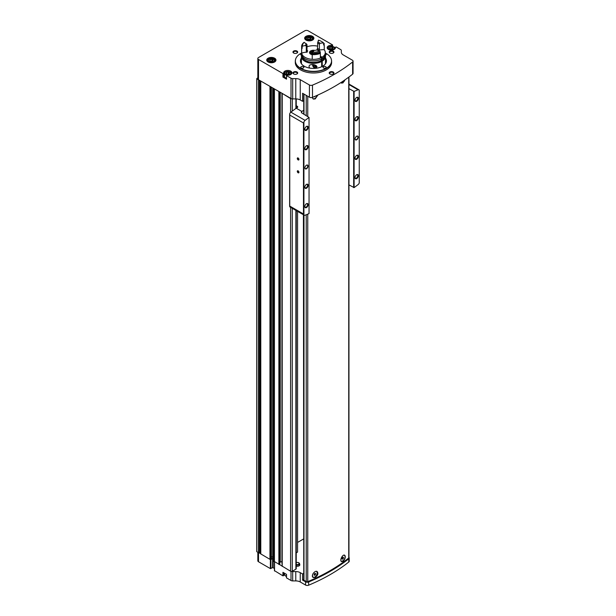 <?xml version="1.0" encoding="UTF-8"?>
<svg xmlns="http://www.w3.org/2000/svg" width="616" height="616" viewBox="0 0 616 616"><rect width="100%" height="100%" fill="white"/><g stroke="black" fill="none" stroke-linecap="round" stroke-linejoin="round"><path stroke-width="0.92" d="M344.29 555.301A3.303 1.91 120 0 0 344.213 555.255A3.303 1.91 120 0 0 343.897 555.132M344.583 555.185A3.55 2.048 -60 0 1 345.029 558.05A3.55 2.048 -60 0 1 342.735 561.114A3.55 2.048 -60 0 1 341.264 561.407M312.42 576.23A3.303 1.91 120 0 0 313.02 577.077A3.303 1.91 120 0 0 313.105 577.115M316.408 571.402A3.303 1.91 120 0 0 316.324 571.348A3.303 1.91 120 0 0 316.316 571.34L316.485 571.448A3.303 1.91 -60 0 1 316.994 574.089A3.303 1.91 -60 0 1 314.838 577.007A3.303 1.91 -60 0 1 313.182 577.169A3.303 1.91 -60 0 1 312.951 573.796M316.855 571.417A3.55 2.048 -60 0 1 317.094 574.312A3.55 2.048 -60 0 1 314.845 577.207A3.55 2.048 -60 0 1 313.144 577.423M303.742 214.938L303.742 579.949A0.785 0.454 0 0 0 303.973 580.272L306.229 581.573A1.186 0.685 0 0 0 307.754 581.643A179.826 103.819 0 0 0 348.733 557.981A1.186 0.685 0 0 0 348.956 557.58L348.956 77.008M317.948 94.98L315.2 98.937L313.213 98.999M343.081 82.844L341.487 83.121M315.2 577.415L313.213 577.469C310.51 576.145 314.784 569.923 317.155 571.548C318.557 573.427 317.91 575.383 315.2 577.415M343.081 561.315L341.487 561.592C339.316 560.575 342.765 553.869 344.644 555.224C345.769 556.941 345.253 558.974 343.081 561.315M344.921 79.895A3.55 2.048 -60 0 1 342.735 82.636A3.55 2.048 -60 0 1 341.264 82.937M312.42 97.752A3.303 1.91 120 0 0 313.02 98.606A3.303 1.91 120 0 0 313.105 98.645M317.248 95.295A3.55 2.048 -60 0 1 314.845 98.737A3.55 2.048 -60 0 1 313.144 98.953M274.551 570.693L282.944 575.86L282.944 572.318L286.517 574.374L286.471 577.854L291.014 580.511A2.364 1.363 0 0 0 292.685 580.911L295.78 580.911A6.306 3.642 0 0 1 300.246 581.981L305.575 585.061L305.575 581.843A2.364 1.363 0 0 0 308.639 581.981A179.587 103.681 0 0 0 348.764 558.812A2.364 1.363 0 0 0 349.21 558.011A2.364 1.363 0 0 0 348.956 557.395M305.575 585.061A2.364 1.363 0 0 0 308.639 585.2A179.587 103.681 0 0 0 348.764 562.031A2.364 1.363 0 0 0 349.21 561.23L349.21 558.011M303.742 100.639L302.579 101.317L300.246 99.969A6.306 3.642 0 0 0 295.78 98.899L292.685 98.899A2.364 1.363 0 0 1 291.661 98.768A1.186 0.685 0 0 1 290.59 98.575L282.282 93.455L291.014 98.498A2.364 1.363 0 0 0 291.661 98.768M295.78 78.617A6.306 3.642 0 0 1 300.246 79.68L309.425 84.985A2.364 1.363 0 0 0 312.489 85.123A179.51 103.634 0 0 0 352.614 61.954A2.364 1.363 0 0 0 353.06 61.153A2.364 1.363 0 0 0 352.367 60.191L343.189 54.886A6.306 3.642 0 0 1 341.341 52.314L341.341 50.527A2.364 1.363 0 0 0 340.648 49.557L336.151 46.962L335.389 47.332A4.143 2.387 0 0 1 335.443 47.702A4.143 2.387 0 0 1 331.3 50.096A4.143 2.387 0 0 1 327.158 47.702A4.143 2.387 0 0 1 331.947 45.345L332.586 44.906L308.154 30.8A2.364 1.363 0 0 0 304.812 30.8L258.52 57.527A2.364 1.363 0 0 0 257.827 58.489A2.364 1.363 0 0 0 258.52 59.459L282.944 73.558L283.707 73.196A4.143 2.387 0 0 1 283.66 72.819A4.143 2.387 0 0 1 287.803 70.424A4.143 2.387 0 0 1 291.938 72.819A4.143 2.387 0 0 1 287.148 75.183L286.517 75.622L291.014 78.217A2.364 1.363 0 0 0 292.685 78.617L295.78 78.617L295.78 98.899M309.425 84.985L309.425 97.22L302.579 93.262L302.579 101.317M284.446 573.712A4.143 2.387 0 0 0 283.714 574.736M283.668 572.734L283.714 575.506M283.668 575.575L282.944 575.86M257.827 552.336L257.827 560.791A2.364 1.363 0 0 0 258.52 561.754L270.37 568.599L272.603 567.629L274.436 568.368M306.006 40.094A4.62 2.664 0 0 0 312.535 40.094A4.62 2.664 0 0 0 312.535 36.321A4.62 2.664 0 0 0 306.006 36.321A4.62 2.664 0 0 0 306.006 40.094L306.006 40.094M268.083 61.985A4.62 2.664 0 0 0 274.613 61.985A4.62 2.664 0 0 0 274.613 58.212A4.62 2.664 0 0 0 268.083 58.212A4.62 2.664 0 0 0 268.083 61.985L268.083 61.985M331.423 59.729A18.141 10.472 180 0 1 331.454 59.86A18.141 10.472 180 0 1 331.593 61.161L331.593 62.516A18.141 10.472 180 0 1 313.452 72.988A18.141 10.472 180 0 1 295.31 62.516L295.31 61.161A18.141 10.472 180 0 1 295.457 59.86A18.141 10.472 180 0 1 295.488 59.729M297.004 72.01A2.364 1.363 180 0 1 297.004 73.943A2.364 1.363 180 0 1 293.655 73.943A2.364 1.363 180 0 1 293.655 72.01A2.364 1.363 180 0 1 297.004 72.01M297.004 51.082A2.364 1.363 180 0 1 297.004 53.014A2.364 1.363 180 0 1 293.655 53.014A2.364 1.363 180 0 1 293.655 51.082A2.364 1.363 180 0 1 297.004 51.082M333.248 51.082A2.364 1.363 180 0 1 333.248 53.014A2.364 1.363 180 0 1 329.906 53.014A2.364 1.363 180 0 1 329.906 51.082A2.364 1.363 180 0 1 333.248 51.082M333.248 72.01A2.364 1.363 180 0 1 333.248 73.943A2.364 1.363 180 0 1 329.906 73.943A2.364 1.363 180 0 1 329.906 72.01A2.364 1.363 180 0 1 333.248 72.01M283.714 76.754L283.714 73.212L283.714 76.754L282.944 77.1L286.517 79.164L286.517 75.622M257.827 58.489L257.827 78.779A2.364 1.363 0 0 0 258.52 79.741L282.282 93.455M273.158 567.629L273.158 558.296L271.394 558.989M273.158 558.296L273.281 88.265M271.394 556.818A1.27 0.731 0 0 1 272.703 557.549L272.703 557.557A1.971 1.14 0 0 0 273.281 558.365M296.234 566.15A2.541 1.471 0 0 0 298.814 565.981A2.541 1.471 0 0 0 299.792 564.595L299.53 563.586A2.272 1.317 0 0 0 298.29 562.601M303.418 214.753L303.742 544.074M297.559 542.434L303.418 539.054M296.234 552.86L297.559 552.098L297.559 211.373M282.22 566.166L290.59 571.255A1.186 0.685 0 0 0 291.661 571.44A1.186 0.685 0 0 0 292.261 571.255L295.888 569.161A1.186 0.685 0 0 0 296.234 568.676L296.234 210.603M291.661 571.44A2.364 1.363 0 0 0 292.685 571.579L295.78 571.579A6.306 3.642 0 0 1 300.246 572.641L302.579 573.989L302.579 580.11L305.575 581.843M303.742 573.319L302.579 573.989M273.92 561.299L282.128 566.05M256.764 551.551A3.157 1.825 0 0 0 256.757 551.613A3.157 1.825 0 0 0 256.764 551.674L260.737 553.699M260.784 553.915L269.954 559.343L271.348 559.305M309.425 97.22A2.364 1.363 0 0 0 312.489 97.359A179.51 103.634 0 0 0 352.614 74.189A2.364 1.363 0 0 0 353.06 73.389L353.06 61.153M273.92 88.635L279.379 91.784M260.991 81.166L271.009 86.948M257.827 77.886L256.88 78.432A3.157 1.825 0 0 0 256.757 78.94A3.157 1.825 0 0 0 256.764 78.994L258.889 79.957M274.413 561.915L274.413 89.243M269.954 559.343L269.954 86.663M260.737 552.537L258.889 552.629M279.756 562.762L280.257 562.146L280.257 92.292M281.935 561.846A1.186 0.685 0 0 0 280.257 562.146M281.951 93.27L282.128 563.471M341.341 50.527L341.341 52.314M330.068 74.036A1.94 1.117 180 0 1 329.637 73.327A1.94 1.117 180 0 1 330.838 72.295A1.94 1.117 180 0 1 332.948 72.534A1.94 1.117 180 0 1 333.518 73.327A1.94 1.117 180 0 1 333.087 74.036M330.068 53.107A1.94 1.117 180 0 1 329.637 52.398A1.94 1.117 180 0 1 330.838 51.367A1.94 1.117 180 0 1 332.948 51.605A1.94 1.117 180 0 1 333.518 52.398A1.94 1.117 180 0 1 333.087 53.107M293.824 53.107A1.94 1.117 180 0 1 293.393 52.398A1.94 1.117 180 0 1 294.587 51.367A1.94 1.117 180 0 1 296.696 51.605A1.94 1.117 180 0 1 297.266 52.398A1.94 1.117 180 0 1 296.835 53.107M293.824 74.036A1.94 1.117 180 0 1 293.393 73.327A1.94 1.117 180 0 1 294.587 72.295A1.94 1.117 180 0 1 296.696 72.534A1.94 1.117 180 0 1 297.266 73.327A1.94 1.117 180 0 1 296.835 74.036M325.479 61.254A13.013 7.515 180 0 1 326.164 62.516M300.739 62.516A13.013 7.515 180 0 1 301.424 61.254M325.479 58.035A13.013 7.515 180 0 1 326.465 60.907A13.013 7.515 180 0 1 313.452 68.422A13.013 7.515 180 0 1 300.439 60.907A13.013 7.515 180 0 1 301.424 58.035M325.286 53.007A18.087 10.441 180 0 1 326.241 53.523A18.087 10.441 180 0 1 331.4 59.606A18.087 10.441 180 0 1 313.452 71.348A18.087 10.441 180 0 1 295.511 59.606A18.087 10.441 180 0 1 301.624 53.007M325.725 66.697A1.578 0.909 180 0 1 326.187 67.344A1.578 0.909 180 0 1 324.609 68.253A1.578 0.909 180 0 1 323.03 67.344A1.578 0.909 180 0 1 324.001 66.505A1.578 0.909 180 0 1 325.725 66.697M303.418 66.697A1.578 0.909 180 0 1 303.88 67.344A1.578 0.909 180 0 1 302.302 68.253A1.578 0.909 180 0 1 300.724 67.344A1.578 0.909 180 0 1 301.694 66.505A1.578 0.909 180 0 1 303.418 66.697M301.586 55.278A1.578 0.909 180 0 1 300.724 54.462A1.578 0.909 180 0 1 301.624 53.646M325.286 53.646A1.578 0.909 180 0 1 325.725 53.823A1.578 0.909 180 0 1 326.187 54.462A1.578 0.909 180 0 1 325.325 55.278M331.593 61.161A18.141 10.472 180 0 1 313.452 71.633A18.141 10.472 180 0 1 295.31 61.161M273.104 60.152L271.818 59.406L270.062 59.675L269.585 60.691L270.878 61.438L272.634 61.169L273.104 60.152M311.034 38.254L309.74 37.514L307.985 37.784L307.515 38.8L308.801 39.54L310.556 39.27L311.034 38.254M284.446 74.959A4.143 2.387 0 0 0 283.714 75.976M285.578 72.01A3.349 1.933 0 0 0 284.446 73.466L284.446 76.361A3.349 1.933 0 0 0 285.431 77.731A3.349 1.933 0 0 0 286.471 78.14M287.325 74.159L286.04 73.412L286.509 72.395L288.273 72.126L289.559 72.865L289.089 73.882L287.325 74.159M330.83 49.041L329.537 48.294L330.014 47.286L331.77 47.008L333.056 47.755L332.586 48.772L330.83 49.041M288.65 73.951L288.273 72.126M286.509 73.681L286.509 72.395M288.273 73.735L286.948 73.935M332.147 48.841L331.77 47.008M330.014 48.572L330.014 47.286M331.77 48.618L330.453 48.826M310.118 39.339L309.74 37.514M307.985 39.07L307.985 37.784M309.74 39.124L308.423 39.324M272.195 61.23L271.818 59.406M270.062 60.969L270.062 59.675M271.818 61.015L270.501 61.223M303.742 579.433L302.579 580.11M303.973 114.214L303.973 94.071L306.229 95.372L306.229 115.515M317.063 95.38A3.303 1.91 -60 0 1 314.838 98.529A3.303 1.91 -60 0 1 313.182 98.699A3.303 1.91 -60 0 1 312.505 97.351L312.489 85.123M314.137 96.658L315.338 96.142M344.69 80.057A3.303 1.91 -60 0 1 342.719 82.436A3.303 1.91 -60 0 1 341.072 82.598A3.303 1.91 -60 0 1 341.018 82.567L341.072 82.598M314.838 573.373L314.137 575.175L314.838 575.236L315.531 574.366L315.531 573.442L314.838 573.373M343.674 555.193A3.303 1.91 -60 0 1 344.375 555.347A3.303 1.91 -60 0 1 344.883 557.996A3.303 1.91 -60 0 1 342.719 560.907A3.303 1.91 -60 0 1 341.072 561.068A3.303 1.91 -60 0 1 341.018 561.037L341.072 561.068M342.719 557.28L342.026 559.074L342.719 559.135L343.42 558.265L343.42 557.341L342.719 557.28M314.437 96.535L314.838 96.766M342.026 558.481L342.581 557.449M342.581 557.788L343.42 558.265M342.026 558.735L342.719 559.135M314.137 574.582L314.699 573.55M314.699 573.889L315.531 574.366M314.137 574.836L314.838 575.236M298.113 170.863L298.113 170.863A1.186 0.685 60 0 1 298.952 172.311A1.186 0.685 60 0 1 298.113 172.796A1.186 0.685 60 0 1 297.282 171.348A1.186 0.685 60 0 1 298.113 170.863M298.113 157.981L298.113 157.981A1.186 0.685 60 0 1 298.952 159.436A1.186 0.685 60 0 1 298.113 159.914A1.186 0.685 60 0 1 297.282 158.466A1.186 0.685 60 0 1 298.113 157.981M303.919 214.945A2.364 1.363 120 0 0 304.181 215.192A2.364 1.363 120 0 0 305.105 215.207A236.613 136.606 120 0 0 309.047 213.606L309.047 117.433A236.613 136.606 120 0 0 305.105 120.389A2.364 1.363 120 0 0 303.919 122.014L303.919 214.945L303.472 213.983L303.472 122.977L289.751 115.061L289.751 113.667A2.364 1.363 -60 0 1 290.883 112.174A236.613 136.606 -60 0 1 296.234 108.193L296.234 98.906M306.483 168.799A2.21 1.278 -60 0 1 304.92 167.899A2.21 1.278 -60 0 1 306.483 165.196A2.21 1.278 -60 0 1 308.046 166.097A2.21 1.278 -60 0 1 306.483 168.799M306.483 149.611A2.364 1.363 -60 0 1 304.812 148.649A2.364 1.363 -60 0 1 306.483 145.746A2.364 1.363 -60 0 1 308.154 146.716A2.364 1.363 -60 0 1 306.483 149.611M306.483 188.25A2.364 1.363 -60 0 1 304.812 187.287A2.364 1.363 -60 0 1 306.483 184.384A2.364 1.363 -60 0 1 308.154 185.354A2.364 1.363 -60 0 1 306.483 188.25M306.483 207.569A2.364 1.363 -60 0 1 304.812 206.606A2.364 1.363 -60 0 1 306.483 203.704A2.364 1.363 -60 0 1 308.154 204.674A2.364 1.363 -60 0 1 306.483 207.569M306.483 130.292A2.364 1.363 -60 0 1 304.812 129.329A2.364 1.363 -60 0 1 306.483 126.426A2.364 1.363 -60 0 1 308.154 127.396A2.364 1.363 -60 0 1 306.483 130.292M356.672 139.824A2.21 1.278 -60 0 1 355.116 138.923A2.21 1.278 -60 0 1 356.672 136.221A2.21 1.278 -60 0 1 358.235 137.122A2.21 1.278 -60 0 1 356.672 139.824M356.672 120.636A2.364 1.363 -60 0 1 355.001 119.666A2.364 1.363 -60 0 1 356.672 116.771A2.364 1.363 -60 0 1 358.35 117.733A2.364 1.363 -60 0 1 356.672 120.636M356.672 159.274A2.364 1.363 -60 0 1 355.001 158.304A2.364 1.363 -60 0 1 356.672 155.409A2.364 1.363 -60 0 1 358.35 156.372A2.364 1.363 -60 0 1 356.672 159.274M356.672 178.594A2.364 1.363 -60 0 1 355.001 177.624A2.364 1.363 -60 0 1 356.672 174.728A2.364 1.363 -60 0 1 358.35 175.691A2.364 1.363 -60 0 1 356.672 178.594M356.672 101.317A2.364 1.363 -60 0 1 355.001 100.346A2.364 1.363 -60 0 1 356.672 97.451A2.364 1.363 -60 0 1 358.35 98.414A2.364 1.363 -60 0 1 356.672 101.317M348.956 184.9L354.108 187.587A236.613 136.606 120 0 0 358.058 184.631A2.364 1.363 120 0 0 359.244 183.006L359.244 90.075A2.364 1.363 120 0 0 358.974 89.828A2.364 1.363 120 0 0 358.058 89.813A236.613 136.606 120 0 0 354.108 91.422L348.956 88.666M354.108 187.587L354.108 91.422M296.234 105.698L297.282 106.306A1.578 0.909 0 0 1 297.744 106.945A1.578 0.909 0 0 1 297.282 107.592L296.234 108.193L301.817 111.419L303.742 110.303M304.181 215.192L289.959 206.984A2.364 1.363 -60 0 1 289.751 206.807L289.751 113.667M289.751 206.807L289.751 206.06L303.472 213.983M303.919 122.014L303.472 122.977M301.817 111.419A236.613 136.606 120 0 0 301.74 111.465L301.278 112.228L301.74 112.921L309.047 117.433M353.661 187.618L353.661 91.384M306.321 126.526A1.94 1.117 -60 0 1 307.153 126.511A1.94 1.117 -60 0 1 307.446 128.059A1.94 1.117 -60 0 1 306.183 129.768A1.94 1.117 -60 0 1 305.213 129.868A1.94 1.117 -60 0 1 304.82 129.137M306.321 203.804A1.94 1.117 -60 0 1 307.153 203.78A1.94 1.117 -60 0 1 307.446 205.336A1.94 1.117 -60 0 1 306.183 207.045A1.94 1.117 -60 0 1 305.213 207.145A1.94 1.117 -60 0 1 304.82 206.414M306.321 184.484A1.94 1.117 -60 0 1 307.153 184.461A1.94 1.117 -60 0 1 307.446 186.017A1.94 1.117 -60 0 1 306.183 187.726A1.94 1.117 -60 0 1 305.213 187.826A1.94 1.117 -60 0 1 304.82 187.095M306.321 145.846A1.94 1.117 -60 0 1 307.153 145.83A1.94 1.117 -60 0 1 307.446 147.378A1.94 1.117 -60 0 1 306.183 149.087A1.94 1.117 -60 0 1 305.213 149.188A1.94 1.117 -60 0 1 304.82 148.456M356.518 97.551A1.94 1.117 -60 0 1 357.342 97.528A1.94 1.117 -60 0 1 357.642 99.084A1.94 1.117 -60 0 1 356.371 100.793A1.94 1.117 -60 0 1 355.401 100.885A1.94 1.117 -60 0 1 355.009 100.162M356.518 174.829A1.94 1.117 -60 0 1 357.342 174.805A1.94 1.117 -60 0 1 357.642 176.361A1.94 1.117 -60 0 1 356.371 178.07A1.94 1.117 -60 0 1 355.401 178.163A1.94 1.117 -60 0 1 355.009 177.439M356.518 155.509A1.94 1.117 -60 0 1 357.342 155.486A1.94 1.117 -60 0 1 357.642 157.041A1.94 1.117 -60 0 1 356.371 158.751A1.94 1.117 -60 0 1 355.401 158.843A1.94 1.117 -60 0 1 355.009 158.119M356.518 116.871A1.94 1.117 -60 0 1 357.342 116.847A1.94 1.117 -60 0 1 357.642 118.403A1.94 1.117 -60 0 1 356.371 120.112A1.94 1.117 -60 0 1 355.401 120.205A1.94 1.117 -60 0 1 355.009 119.481M356.587 136.267A1.971 1.14 -60 0 1 357.496 136.221A1.971 1.14 -60 0 1 357.796 137.799A1.971 1.14 -60 0 1 356.51 139.532A1.971 1.14 -60 0 1 355.524 139.632A1.971 1.14 -60 0 1 355.116 138.823M306.398 165.25A1.971 1.14 -60 0 1 307.299 165.196A1.971 1.14 -60 0 1 307.6 166.774A1.971 1.14 -60 0 1 306.314 168.514A1.971 1.14 -60 0 1 305.328 168.607A1.971 1.14 -60 0 1 304.92 167.798M298.952 159.336A0.97 0.562 60 0 1 298.752 159.706A0.97 0.562 60 0 1 297.782 159.144A0.97 0.562 60 0 1 297.782 158.019A0.97 0.562 60 0 1 298.198 158.035M298.952 172.218A0.97 0.562 60 0 1 298.752 172.58A0.97 0.562 60 0 1 297.782 172.026A0.97 0.562 60 0 1 297.782 170.901A0.97 0.562 60 0 1 298.198 170.917M325.24 64.087A12.027 6.945 180 0 0 325.479 62.709L325.479 56.395A12.027 6.945 180 0 1 322.23 61.146L322.23 66.451M321.675 66.728L321.675 61.469A12.027 6.945 180 0 1 308.67 62.77A12.027 6.945 180 0 1 301.424 56.395A12.027 6.945 180 0 1 301.717 54.878M325.186 54.878A12.027 6.945 180 0 1 325.479 56.395M301.663 64.087A12.027 6.945 180 0 1 301.424 62.709L301.424 56.395M309.74 68.106C308.778 66.805 308.847 65.758 309.956 64.965C313.02 64.064 315.377 64.618 317.024 66.636L315.993 68.168M321.675 61.469L321.537 61.384A11.827 6.83 180 0 1 308.747 62.663A11.827 6.83 180 0 1 301.624 56.395A11.827 6.83 180 0 1 301.632 56.156M325.279 56.156A11.827 6.83 180 0 1 325.286 56.395A11.827 6.83 180 0 1 322.091 61.061L322.23 61.146M321.537 61.384L321.537 60.899A11.827 6.83 180 0 1 308.747 62.178A11.827 6.83 180 0 1 301.624 55.917A11.827 6.83 180 0 1 301.74 54.963M325.171 54.963A11.827 6.83 180 0 1 325.286 55.917A11.827 6.83 180 0 1 322.091 60.584L322.091 61.061M321.537 60.899L321.113 60.661A11.242 6.491 180 0 1 309.17 61.916A11.242 6.491 180 0 1 302.225 56.164M324.686 56.164A11.242 6.491 180 0 1 321.675 60.337L322.091 60.584M323.608 44.329A11.827 6.83 180 0 1 324.255 45.045L324.255 49.742A11.827 6.83 180 0 1 325.286 52.537L325.286 54.016A11.827 6.83 180 0 1 322.091 58.682L321.675 58.443L321.675 60.337M321.113 59.221L321.113 60.661M306.298 46.177A7.176 4.143 180 0 1 306.991 44.675L306.337 43.767A7.97 4.597 180 0 0 305.498 45.576L306.298 46.177L306.298 51.59L307.084 52.244A7.492 4.327 0 0 0 301.686 53.238A11.827 6.83 180 0 1 301.624 52.537A11.827 6.83 180 0 0 308.747 58.797A11.827 6.83 180 0 0 321.537 57.519L321.537 59.005A11.827 6.83 180 0 1 308.747 60.283A11.827 6.83 180 0 1 301.624 54.016L301.624 52.537A11.827 6.83 180 0 1 301.624 52.476M306.991 46.808A11.827 6.83 180 0 1 317.479 46.115M325.286 52.537A11.827 6.83 180 0 1 322.091 57.203L322.091 58.682M321.537 57.519L320.389 56.857M312.235 54.701A3.942 2.279 180 0 1 309.509 52.537A3.942 2.279 180 0 1 314.714 50.373M320.389 56.218L322.091 57.203M324.255 49.742A7.492 4.327 0 0 0 318.718 50.443L319.396 49.565L319.396 44.152L320.112 43.312A7.97 4.597 180 0 0 317.825 41.988L317.479 48.464A7.176 4.143 180 0 1 319.396 49.565M319.789 52.568L319.789 53.222A7.492 4.327 0 0 0 320.389 53.369L320.389 58.066A11.827 6.83 180 0 1 312.235 59.328L312.235 54.624A7.492 4.327 0 0 0 312.635 54.323L312.635 53.615M306.991 44.675L306.991 50.081L307.692 50.943A6.391 3.688 180 0 0 307.084 52.244M320.389 52.014L319.542 51.151A7.492 4.327 0 0 1 317.032 49.942A7.97 4.597 180 0 1 313.914 50.427A7.492 4.327 0 0 1 312.789 52.198L312.235 53.6A11.827 6.83 180 0 0 320.389 52.337L320.389 52.014A11.827 6.83 180 0 1 312.235 53.276L312.243 52.691M319.542 51.151A11.042 6.376 180 0 1 312.789 52.198M305.498 45.576A7.492 4.327 0 0 0 302.433 46.223L301.686 47.178A11.827 6.83 180 0 1 301.624 46.477A11.827 6.83 180 0 1 303.873 42.473L304.242 42.319A7.492 4.327 0 0 0 306.337 43.767M302.433 46.223A11.042 6.376 180 0 1 304.242 42.319M301.686 47.178L301.686 47.501A11.827 6.83 180 0 1 301.624 46.801A11.827 6.83 180 0 1 301.624 46.639M302.202 48.302A11.28 6.514 180 0 1 302.179 47.832L302.202 48.302A7.492 4.327 0 0 0 301.686 48.533L301.686 53.238M319.789 53.222A11.28 6.514 180 0 1 312.635 54.323M301.686 48.533A11.827 6.83 180 0 1 301.624 47.832A11.827 6.83 180 0 1 301.655 47.317M320.389 53.369A11.827 6.83 180 0 1 312.235 54.624M301.686 47.501A7.492 4.327 180 0 1 302.202 47.278M318.718 50.443A6.391 3.688 180 0 0 317.071 49.496L317.479 48.464M317.479 43.051A7.176 4.143 180 0 1 319.396 44.152M317.825 41.988A7.492 4.327 0 0 0 318.395 40.34A7.492 4.327 0 0 0 318.387 40.132A11.042 6.376 180 0 1 321.259 41.326A11.042 6.376 180 0 1 323.331 42.989A7.492 4.327 0 0 0 320.112 43.312M323.331 42.989L324.255 44.013A7.492 4.327 180 0 0 323.608 43.967L323.608 44.999A7.492 4.327 0 0 1 324.255 45.045M321.259 41.326L321.822 41.649A11.827 6.83 180 0 1 324.255 43.69M318.349 40.818A7.492 4.327 180 0 0 318.287 40.571L318.387 40.132M312.089 53.284L311.742 53.022A1.771 1.024 180 0 1 312.197 52.037L311.912 52.899L312.197 52.037L312.635 52.522M311.742 53.022L311.742 53.022A1.771 1.024 180 0 0 312.235 53.507M312.197 52.037A1.771 1.024 180 0 1 313.228 51.744M314.507 64.873A1.363 0.785 60 0 1 315.13 65.758A1.363 0.785 60 0 1 315.253 66.389A1.363 0.785 60 0 1 315.13 66.874L314.291 66.944L313.452 65.904L313.452 64.788A1.363 0.785 60 0 1 313.575 64.672M315.13 66.874A1.363 0.785 60 0 1 314.291 66.944A1.363 0.785 60 0 1 313.452 65.904A1.363 0.785 60 0 1 313.452 64.788M315.561 65.219A2.449 1.409 60 0 1 315.869 67.544A2.449 1.409 60 0 1 314.291 67.829A2.449 1.409 60 0 1 312.558 64.834A2.449 1.409 60 0 1 312.582 64.549M316.193 65.519A2.757 1.594 60 0 1 315.892 68.091A2.757 1.594 60 0 1 314.514 67.96A2.757 1.594 60 0 1 314.399 67.883M314.568 64.926L314.984 65.781A1.186 0.685 60 0 1 314.591 64.95M314.568 65.265L313.452 65.904M315.246 66.397L314.291 66.944M307.754 581.643L307.754 214.137M307.754 116.393L307.754 96.25M348.733 557.981L348.733 77.169M348.764 562.031L348.764 558.812M308.639 585.2L308.639 581.981M300.246 79.68L300.246 99.969M285.709 576.006A2.957 1.709 0 0 0 286.471 576.322M282.944 77.1L282.944 73.558M258.52 59.459L258.52 79.741M291.014 78.217L291.014 98.498M286.517 574.374L286.517 577.916M291.014 580.511L291.014 571.409M274.551 571.009L274.551 562M270.37 568.599L270.37 559.513M258.52 561.754L258.543 80.08M300.246 581.981L300.246 572.641M292.685 78.617L292.685 98.899M352.614 61.954L352.614 74.189M290.59 571.255L290.59 207.346M290.59 112.435L290.59 98.575M282.22 566.427L282.22 93.748M278.879 564.495L278.879 91.815M260.784 554.046L260.784 81.374M256.834 551.767L256.834 79.087M295.888 569.161L295.888 210.403M295.888 108.447L295.888 98.899M292.261 571.255L292.261 208.308M292.261 111.134L292.261 98.876M256.764 551.674L256.764 78.994M258.789 552.737L258.789 80.057M259.213 552.306L259.213 80.142M260.206 552.236L260.206 80.719M270.655 559.621L270.655 86.948M271.055 559.605L271.055 86.979M271.348 559.436L271.348 87.149M272.703 557.557L272.703 87.926L272.703 557.557M273.92 561.507L273.92 88.835M279.325 564.495L279.325 91.815M279.71 564.264L279.71 91.977M281.982 563.386L281.982 93.286M292.685 580.911L292.685 571.579M295.78 580.911L295.78 571.579M270.932 568.599L270.932 559.651M272.603 567.629L272.603 558.296M269.254 61.631A2.957 1.709 0 0 0 274.205 60.861A2.957 1.709 0 0 0 270.586 58.774A2.957 1.709 0 0 0 269.254 61.631M269.123 59.298A3.349 1.933 0 0 0 267.999 60.745A3.349 1.933 0 0 0 268.976 62.116A3.349 1.933 0 0 0 272.634 62.532A3.349 1.933 0 0 0 274.697 60.745A3.349 1.933 0 0 0 273.573 59.298M275.367 61.223A4.143 2.387 0 0 0 275.491 60.653A4.143 2.387 0 0 0 271.348 58.258A4.143 2.387 0 0 0 267.205 60.653A4.143 2.387 0 0 0 267.329 61.223M274.49 62.054A4.281 2.472 0 0 0 274.336 58.605A4.281 2.472 0 0 0 268.36 58.605A4.281 2.472 0 0 0 268.206 62.054M307.176 39.732A2.957 1.709 0 0 0 312.127 38.97A2.957 1.709 0 0 0 308.508 36.875A2.957 1.709 0 0 0 307.176 39.732M307.045 37.399A3.349 1.933 0 0 0 305.921 38.847A3.349 1.933 0 0 0 306.899 40.217A3.349 1.933 0 0 0 310.556 40.641A3.349 1.933 0 0 0 312.62 38.847A3.349 1.933 0 0 0 311.496 37.399M313.29 39.332A4.143 2.387 0 0 0 313.413 38.754A4.143 2.387 0 0 0 309.27 36.367A4.143 2.387 0 0 0 305.128 38.754A4.143 2.387 0 0 0 305.251 39.332M312.412 40.163A4.281 2.472 0 0 0 312.258 36.714A4.281 2.472 0 0 0 306.283 36.714A4.281 2.472 0 0 0 306.129 40.163M283.168 77.1L283.168 73.558M283.668 76.815L283.668 73.273M332.586 46.4L332.586 45.03M332.086 46.3L332.086 45.315M331.947 46.285L331.947 45.345M283.168 572.441L283.168 575.86M290.421 74.667A3.349 1.933 0 0 0 291.152 73.466C292.569 71.479 284.369 70.301 284.446 73.466A3.349 1.933 0 0 0 285.431 74.829A3.349 1.933 0 0 0 286.825 75.314M291.152 74.22L291.152 73.466A3.349 1.933 0 0 0 290.02 72.01M285.709 74.351A2.957 1.709 0 0 0 290.66 73.581A2.957 1.709 0 0 0 287.033 71.495A2.957 1.709 0 0 0 285.709 74.351M333.918 49.557A3.349 1.933 0 0 0 334.65 48.348A3.349 1.933 0 0 0 333.525 46.901M329.075 46.901A3.349 1.933 0 0 0 327.951 48.348A3.349 1.933 0 0 0 328.682 49.557M329.206 49.234A2.957 1.709 0 0 0 334.157 48.472A2.957 1.709 0 0 0 330.538 46.377A2.957 1.709 0 0 0 329.206 49.234M286.471 576.407L285.508 576.022L284.446 574.474A3.349 1.933 0 0 0 285.431 575.845A3.349 1.933 0 0 0 286.471 576.253M303.973 580.272L303.973 215.069M306.229 581.573L306.229 214.761M296.234 564.949A2.272 1.317 0 0 0 298.606 564.849A2.272 1.317 0 0 0 299.53 563.586L298.013 562.439L296.234 562.524M296.273 562.601A2.272 1.317 0 0 0 296.234 562.616A1.887 1.093 0 0 1 298.698 562.808A1.887 1.093 0 0 1 298.698 564.248A1.887 1.093 0 0 1 296.234 564.433M297.282 107.592L297.282 106.306M301.74 112.921L301.74 111.465M358.058 89.813L348.956 84.561M305.105 120.389L290.883 112.174M306.298 51.59A7.176 4.143 180 0 1 306.991 50.081M312.235 54.67A3.126 1.802 180 0 1 310.333 52.899A3.126 1.802 180 0 1 311.573 51.567M312.635 54.3A2.795 1.609 180 0 1 310.703 52.468A2.795 1.609 180 0 1 313.636 51.151M256.757 551.613L256.757 78.94M260.737 553.984L260.737 81.304M271.394 559.374L271.394 87.172M273.866 561.407L273.866 88.727M279.756 564.202L279.756 92.007M281.935 563.324L281.935 93.262M282.128 566.297L282.128 93.617M274.436 570.855L274.436 561.931M274.697 61.908L274.697 60.745C276.122 58.766 267.914 57.588 267.999 60.745L267.999 61.908M274.374 62.124L275.491 60.653M268.322 62.124L267.205 60.653M312.62 40.017L312.62 38.847C314.045 36.868 305.836 35.69 305.921 38.847L305.921 40.017M312.297 40.233L313.413 38.754M306.244 40.233L305.128 38.754M286.471 79.094L286.471 75.552M332.632 46.416L332.632 44.968M286.471 574.351L286.471 577.854M334.65 49.111L334.65 48.348C336.074 46.369 327.866 45.191 327.951 48.348L327.951 49.111M284.446 574.474L284.446 573.18M303.742 114.076L303.742 93.94M289.635 206.414L289.635 114.453M358.974 89.828L348.956 84.046M301.624 55.917L301.624 56.395M325.286 55.917L325.286 56.395M301.624 47.832L301.624 52.537M313.667 51.089L310.687 52.114L310.233 53.846M315.892 68.091L316.439 67.775M321.675 63.386L322.23 63.071"/></g></svg>
